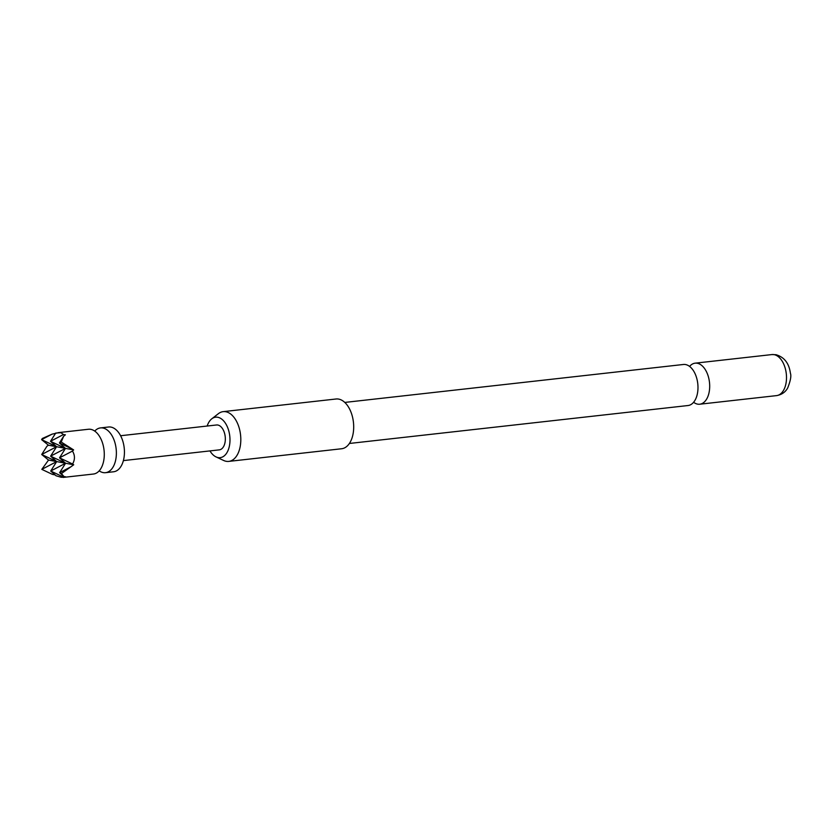 <?xml version="1.0" encoding="UTF-8"?>
<svg xmlns="http://www.w3.org/2000/svg" width="832" height="832" viewBox="0 0 832 832"><rect width="100%" height="100%" fill="white"/><g stroke="black" fill="none" stroke-linecap="round" stroke-linejoin="round"><path stroke-width="1.25" d="M94.775 431.059A22.526 13.208 83.6 0 1 100.506 427.908A22.526 13.208 83.6 0 1 102.866 427.991A22.526 13.208 83.6 0 1 116.314 450.809A22.526 13.208 83.6 0 1 105.529 472.68A22.526 13.208 83.6 0 1 103.168 472.586A22.526 13.208 83.6 0 1 99.237 470.87L99.507 470.881M344.791 402.428L683.446 364.478A20.654 12.106 83.6 0 1 685.599 364.562A20.654 12.106 83.6 0 1 693.451 370.729A20.654 12.106 83.6 0 1 697.986 387.296A20.654 12.106 83.6 0 1 696.415 397.218A20.654 12.106 83.6 0 1 688.043 405.527L349.388 443.466M60.923 432.692L55.702 433.077L50.502 441.303L65.478 448.396L59.415 442.967L63.627 436.29L65.385 434.803L63.461 434.533L60.923 432.692M58.084 432.661L88.41 429.26A22.526 13.208 83.6 0 1 90.771 429.354A22.526 13.208 83.6 0 1 95.93 432.037A22.526 13.208 83.6 0 1 100.152 469.654A22.526 13.208 83.6 0 1 93.434 474.032L63.097 477.433L65.686 476.85L63.908 476.528L59.613 472.69L65.582 463.258L50.71 471.026L56.68 461.594L41.808 469.362L48.537 460.065L56.68 461.594L50.606 456.165L56.576 446.722L50.502 441.303L63.461 434.533M56.004 475.758L61.235 477.287L63.752 477.204L50.71 471.026L56.004 475.758M52.395 474.375L41.808 469.362L52.395 474.375L55.037 474.895M70.138 467.199L59.613 472.69L61.433 473.554L73.726 464.776L65.582 463.258L59.519 457.829L72.561 464.006C75.088 459.638 75.057 455.322 72.467 451.058L59.519 457.829L65.478 448.396L50.606 456.165L65.582 463.258L56.68 461.594L41.704 454.501L46.904 446.274L48.433 445.203L41.6 439.629L56.576 446.722L41.704 454.501L48.537 460.065M52.114 434.138L42.328 438.485L41.6 439.629L52.114 434.138L56.482 433.139M100.506 427.908L108.576 427.003A22.526 13.208 83.6 0 1 110.926 427.086A22.526 13.208 83.6 0 1 124.374 449.904A22.526 13.208 83.6 0 1 113.589 471.775L105.529 472.68M209.955 450.902A20.363 11.929 -96.4 0 0 216.05 456.914A20.363 11.929 -96.4 0 0 218.057 457.569A20.363 11.929 -96.4 0 0 229.986 439.681A20.363 11.929 -96.4 0 0 217.776 417.269A20.363 11.929 -96.4 0 0 211.775 418.818A20.363 11.929 -96.4 0 0 207.168 426.026M211.775 418.818L218.431 413.65A25.033 14.674 83.6 0 1 223.184 411.642A25.033 14.674 83.6 0 1 225.805 411.746A25.033 14.674 83.6 0 1 240.739 437.091A25.033 14.674 83.6 0 1 228.758 461.396A25.033 14.674 83.6 0 1 226.148 461.292A25.033 14.674 83.6 0 1 223.683 460.491L216.05 456.914M228.758 461.396L341.64 448.75A25.033 14.674 -96.4 0 0 353.621 424.445A25.033 14.674 -96.4 0 0 338.676 399.1A25.033 14.674 -96.4 0 0 336.066 398.996L223.184 411.642M693.607 402.272A20.654 12.106 -96.4 0 0 697.601 404.134A20.654 12.106 -96.4 0 0 699.754 404.217A20.654 12.106 -96.4 0 0 709.696 385.986A20.654 12.106 -96.4 0 0 697.31 363.251A20.654 12.106 -96.4 0 0 695.157 363.168A20.654 12.106 -96.4 0 0 689.593 366.423M120.598 435.729L216.518 424.986A12.511 7.332 83.6 0 1 217.828 425.027A12.511 7.332 83.6 0 1 225.295 437.705A12.511 7.332 83.6 0 1 219.305 449.862L123.386 460.606M72.467 451.058L73.622 449.914L61.214 442.021L63.627 436.29M73.726 464.776L72.561 464.006M63.908 476.528L61.433 473.554M61.214 442.021L59.415 442.967L70.002 447.98M48.433 445.203L73.622 449.914M774.114 354.65A20.654 12.106 -96.4 0 0 771.961 354.567L776.027 354.713C784.285 357.126 789.069 363.293 790.4 373.225C791.45 375.856 790.546 380.786 787.675 388.003C785.356 392.194 781.654 394.732 776.558 395.616A20.654 12.106 -96.4 0 0 786.448 375.565A20.654 12.106 -96.4 0 0 774.114 354.65M771.961 354.567L695.157 363.168M776.558 395.616L699.754 404.217"/></g></svg>
